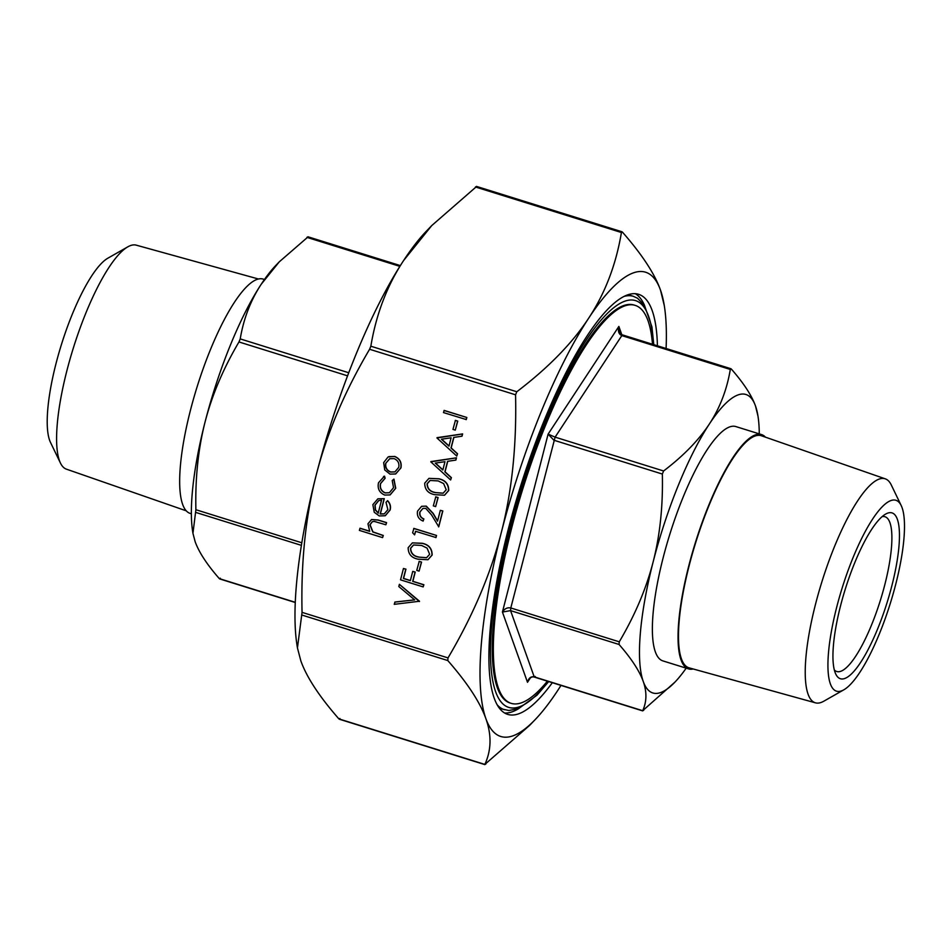 <?xml version="1.0" encoding="UTF-8"?>
<svg xmlns="http://www.w3.org/2000/svg" width="951" height="951" viewBox="0 0 951 951"><rect width="100%" height="100%" fill="white"/><g stroke="black" fill="none" stroke-linecap="round" stroke-linejoin="round"><path stroke-width="1.43" d="M444.188 410.416L466.834 417.477L466.287 419.569L443.487 412.579L444.188 410.416M455.422 420.378L457.752 421.103L455.279 430.125L452.949 429.4L455.422 420.378M437.044 437.662L462.614 433.906L462.031 436.188L453.71 437.436L451 447.992L457.348 453.793L456.765 456.076L436.961 437.971L462.436 433.977L461.853 436.247M453.877 437.412L451.178 447.921L457.526 453.734L456.765 456.076M429.02 478.353L438.875 478.769C445.472 480.196 448.753 484.118 448.706 490.526L444.569 495.198M419.225 561.363L421.555 562.089L419.082 571.111L416.752 570.386L419.225 561.363M403.45 568.496L405.768 569.221L403.39 578.481L410.356 580.657L412.734 571.396L415.064 572.122L412.686 581.37L423.706 584.817L423.171 586.91L400.537 579.848L403.45 568.496L405.946 569.15L403.569 578.41L410.392 580.538M412.734 571.396L415.23 572.05L412.853 581.311L423.884 584.746L423.171 586.91M394.82 602.102L414.66 599.891L398.814 586.565L399.384 584.33L419.498 601.246L394.249 604.337L394.998 602.031L414.6 599.855M399.384 584.33L419.415 601.543M388.971 456.599L394.522 456.504C399.634 458.632 401.726 462.448 400.787 467.963L395.628 473.967L390.005 474.133L384.739 469.96L383.657 462.626L388.044 457.003M388.222 456.932L394.701 456.432C399.812 458.572 401.893 462.388 400.953 467.892L395.723 473.931M359.906 528.292L369.701 531.347L367.954 523.811L371.508 519.567L377.975 520.054L386.415 522.693L385.88 524.786L374.278 521.421L372.281 521.707L369.891 524.809L372.78 531.966L383.122 535.532L382.587 537.624L359.371 530.385L360.072 528.221L369.594 531.193M371.591 519.531L378.141 519.995L386.593 522.622L385.88 524.786M372.364 521.671L370.058 524.738L372.958 531.894L383.289 535.472L382.587 537.624M501.32 532.441C511.971 491.12 516.714 445.246 515.561 394.808L516.809 391.753C548.299 367.764 572.252 343.263 588.645 318.228C605.121 293.217 616.046 264.651 621.419 232.519L622.441 232.115C642.032 254.499 654.728 273.84 660.505 290.138L664.297 305.64A243.159 61.458 107.3 0 0 660.505 290.138A243.159 61.458 107.3 0 0 588.645 318.228A243.159 61.458 107.3 0 0 501.32 532.441A243.159 61.458 107.3 0 0 485.854 718.576C480.065 702.278 467.381 682.937 447.79 660.553L448.016 657.902C472.98 615.618 490.74 573.798 501.32 532.441M622.441 232.115L621.419 232.519L475.452 186.978L476.487 186.586L431.742 225.577L403.628 260.503C387.14 285.514 376.216 314.08 370.842 346.212L369.594 349.267C344.631 391.55 326.871 433.371 316.303 474.727C305.64 516.048 300.896 561.934 302.049 612.361L297.449 647.916L300.837 660.862C306.614 677.16 319.298 696.501 338.889 718.885L339.911 718.481M387.437 500.749C390.017 503.388 390.861 506.491 389.981 510.033L385.226 515.739L379.271 515.941L374.242 512.256L372.875 504.648L377.892 498.8L384.109 498.74L380.198 513.98L384.24 513.897L387.877 509.665L386.011 502.306L387.604 500.678C390.183 503.317 391.039 506.419 390.148 509.974L385.31 515.704M377.892 498.8L384.275 498.681L380.364 513.909L384.335 513.861M383.562 476.487L384.525 476.166L385.131 478.246L380.638 483.536C379.734 487.934 381.268 491.037 385.25 492.856L389.423 492.737M393.785 479.173L395.557 488.339L390.053 494.924L384.727 495.067C379.413 492.725 377.333 488.648 378.474 482.823L384.359 476.237L384.965 478.317L380.471 483.607C379.568 488.006 381.101 491.108 385.084 492.915L389.339 492.773L393.536 487.673L392.216 480.576L393.952 479.114L395.723 488.267L390.136 494.889M412.449 542.866L422.315 543.283C428.913 544.721 432.182 548.632 432.134 555.039L427.998 559.723M414.588 534.866L412.627 532.774L413.899 528.399L436.533 535.461L435.998 537.553L415.516 531.288L414.588 534.866L415.658 531.324M422.945 508.405L420.021 511.9C419.439 515.252 420.711 517.594 423.861 518.925L423.147 521.089C418.654 519.27 416.788 515.953 417.548 511.127L421.602 506.324L426.262 506.122L433.169 513.374L437.615 520.91M421.685 506.289L426.262 506.122M426.084 506.194L433.002 513.445L437.543 521.16L440.337 510.318L442.821 510.972L438.756 526.806L431.54 514.907L425.727 508.345L422.862 508.428L420.021 511.9M435.796 496.838L438.114 497.563L435.641 506.598L433.323 505.873L435.796 496.838M430.91 461.568L456.48 457.811L455.886 460.082L447.576 461.33L444.866 471.886L451.214 477.699L450.631 479.97L430.827 461.865L456.302 457.871L455.719 460.141M447.743 461.306L445.044 471.815L451.38 477.628L450.631 479.97M186.218 510.818L66.368 469.14A117.318 29.647 -72.7 0 1 60.424 463.018L50.462 442.346A99.95 25.261 -72.7 0 1 55.966 363.757A99.95 25.261 -72.7 0 1 107.938 258.149L127.874 246.808A117.318 29.647 -72.7 0 1 136.255 245.156L258.529 279.023M840.541 605.811A86.838 21.944 107.3 0 0 835.774 674.093A86.838 21.944 107.3 0 0 887.164 602.316A86.838 21.944 107.3 0 0 885.702 514.051A86.838 21.944 107.3 0 0 840.541 605.811M836.666 607.32A99.95 25.261 -72.7 0 1 901.239 505.647A99.95 25.261 -72.7 0 1 890.326 603.303A99.95 25.261 -72.7 0 1 843.775 689.844A99.95 25.261 -72.7 0 1 836.666 607.32M652.493 344.262A208.424 52.674 107.3 0 0 635.244 305.402L634.174 305.069A208.424 52.674 107.3 0 0 510.509 528.102A208.424 52.674 107.3 0 0 510.033 702.991L511.103 703.324A208.424 52.674 107.3 0 0 547.384 681.154M498.764 707.401A216.531 54.73 107.3 0 0 502.271 709.054L508.892 710.504L518.711 708.566L537.03 695.145L548.691 681.57M624.415 296.32A216.531 54.73 107.3 0 1 633.39 296.332L631.25 295.654A216.531 54.73 107.3 0 0 627.422 295.024M666.092 348.506A243.159 61.458 107.3 0 0 664.297 305.64M535.14 719.645L529.588 725.423L484.855 764.414C491.382 750.196 491.715 734.909 485.854 718.576A243.159 61.458 107.3 0 0 535.14 719.645A243.159 61.458 107.3 0 0 557.714 690.497A243.159 61.458 107.3 0 0 560.983 685.398M485.878 764.022L484.855 764.414L338.889 718.885M297.449 647.916L297.033 645.36A243.159 61.458 -72.7 0 1 316.303 474.727A243.159 61.458 -72.7 0 1 403.628 260.503A243.159 61.458 -72.7 0 1 426.191 231.355L431.742 225.577M399.872 266.363L306.923 237.358L307.958 236.965L279.285 261.822L261.204 284.278C250.6 300.468 243.611 318.68 240.223 338.901L238.974 341.956C223.259 368.572 211.966 395.247 205.071 421.982C198.236 448.741 195.169 477.984 195.894 509.724L192.946 533.321L195.133 541.642C198.925 552.21 206.985 564.537 219.312 578.612L220.335 578.22M192.946 533.321L192.684 531.68A156.321 39.502 -72.7 0 1 205.071 421.982A156.321 39.502 -72.7 0 1 261.204 284.278A156.321 39.502 -72.7 0 1 275.719 265.531L279.285 261.822M535.223 676.458L534.2 676.85C530.872 676.268 528.637 678.087 527.496 682.295L528.744 679.656M674.925 682.129L642.686 710.706C646.787 701.743 646.977 691.995 643.233 681.439A156.321 39.502 107.3 0 0 674.925 682.129A156.321 39.502 107.3 0 0 686.194 668.161M643.708 710.302L642.686 710.706L534.2 676.85L510.568 610.625L510.794 607.962C507.358 607.297 504.577 608.664 502.425 612.052L510.568 610.625L619.053 644.469L619.267 641.818C634.983 615.202 646.288 588.526 653.171 561.791C660.018 535.033 663.073 505.789 662.348 474.05L663.596 470.983C683.412 455.886 698.652 440.254 709.315 424.075C719.919 407.884 726.921 389.672 730.309 369.452L731.331 369.047C743.658 383.134 751.718 395.45 755.51 406.018L757.959 415.979A156.321 39.502 107.3 0 0 755.51 406.018A156.321 39.502 107.3 0 0 709.315 424.075A156.321 39.502 107.3 0 0 653.171 561.791A156.321 39.502 107.3 0 0 643.233 681.439C639.441 670.883 631.381 658.556 619.053 644.469M759.278 433.882A156.321 39.502 107.3 0 0 757.959 415.979M619.256 331.435L618.863 326.431C617.734 331.079 618.721 334.146 621.823 335.608L622.846 335.204M663.596 470.983L555.111 437.139L621.823 335.608L730.309 369.452L731.331 369.047M619.267 641.818L510.794 607.962L555.111 437.139L548.109 434.12L553.862 440.206L662.348 474.05M635.244 305.402A208.424 52.674 107.3 0 0 511.579 528.435A208.424 52.674 107.3 0 0 511.103 703.324M882.171 516.619A81.049 20.482 -72.7 0 1 885.001 516.738A81.049 20.482 -72.7 0 1 880.412 600.212A81.049 20.482 -72.7 0 1 836.725 671.489A81.049 20.482 -72.7 0 1 834.324 669.98M504.565 712.988A220.002 55.598 107.3 0 0 518.961 708.459M644.635 305.64A220.002 55.598 107.3 0 0 635.363 293.728M552.329 682.699A220.002 55.598 -72.7 0 1 507.656 714.379A220.002 55.598 -72.7 0 1 508.155 529.766A220.002 55.598 -72.7 0 1 638.692 294.346A220.002 55.598 -72.7 0 1 657.426 345.807M191.353 513.778L190.129 513.397A122.703 31.014 -72.7 0 1 190.402 410.428A122.703 31.014 -72.7 0 1 263.213 279.118L264.449 279.499M765.496 437.187A122.703 31.014 107.3 0 0 761.585 434.595A122.703 31.014 107.3 0 0 688.774 565.916A122.703 31.014 107.3 0 0 688.5 668.874A122.703 31.014 107.3 0 0 693.184 668.981M843.775 689.844L823.839 701.184A117.318 29.647 -72.7 0 1 815.459 702.837L689.083 667.84A121.55 30.717 -72.7 0 1 689.118 565.774A121.55 30.717 -72.7 0 1 761.478 435.784L885.333 478.864A117.318 29.647 -72.7 0 1 891.289 484.974L901.239 505.647M688.5 668.874L662.823 660.874A122.703 31.014 -72.7 0 1 663.109 557.904A122.703 31.014 -72.7 0 1 735.919 426.595L761.585 434.595M815.459 702.837A117.318 29.647 -72.7 0 1 815.494 604.325A117.318 29.647 -72.7 0 1 885.333 478.864M60.424 463.018A117.318 29.647 -72.7 0 1 66.867 370.771A117.318 29.647 -72.7 0 1 127.874 246.808M378.213 513.124L381.541 500.202L378.688 500.583L374.932 505.171L375.36 510.045L378.213 513.124M378.783 500.547L375.098 505.1L375.526 509.974L378.391 513.053M383.645 476.451L384.525 476.166M385.69 463.268C385.036 467.488 386.653 470.412 390.552 472.041L394.891 471.91L398.754 467.345C399.468 463.137 397.887 460.225 393.999 458.596L389.696 458.715L385.856 463.196C385.203 467.428 386.831 470.353 390.73 471.969L394.974 471.874M389.791 458.679L385.856 463.196M419.058 561.423L421.555 562.089M421.376 562.148L419.082 571.111M431.968 555.099L427.914 559.747L418.071 559.188C411.474 557.868 408.169 554.029 408.169 547.681L412.365 542.902L422.137 543.354C428.735 544.78 432.016 548.703 431.968 555.099L432.134 555.039M418.606 557.096L426.559 557.726L429.662 554.314L427.058 548.097L421.59 545.446L413.519 544.994L410.511 548.335C410.725 553.256 413.423 556.169 418.606 557.096L426.642 557.69M410.511 548.335L410.677 548.263C410.891 553.185 413.59 556.109 418.773 557.024M413.602 544.959L410.677 548.263M413.733 528.471L436.533 535.461M436.366 535.532L435.831 537.624M419.843 511.959C419.26 515.323 420.544 517.665 423.682 518.996L423.861 518.925M440.337 510.318L442.821 510.972M442.655 511.044L438.589 526.866M423.682 518.996L423.147 521.089M435.617 496.909L438.114 497.563M437.947 497.635L435.641 506.598M448.527 490.585L444.474 495.233L434.643 494.663C428.033 493.355 424.728 489.515 424.728 483.167L428.937 478.377L438.708 478.84C445.306 480.267 448.575 484.19 448.527 490.585L448.706 490.526M435.166 492.57L443.118 493.212L446.233 489.789L443.63 483.584L438.161 480.921L430.078 480.469L427.07 483.821C427.284 488.743 429.983 491.655 435.166 492.57L443.202 493.177M427.07 483.821L427.249 483.75C427.451 488.671 430.149 491.584 435.344 492.511M430.173 480.433L427.249 483.75M435.273 463.113L442.833 470.032L444.973 461.699L435.273 463.113M435.487 463.078L442.881 469.853M441.407 439.219L448.979 446.138L451.107 437.805L441.407 439.219M441.621 439.184L449.015 445.948M455.256 420.449L457.752 421.103M457.574 421.174L455.279 430.125M444.022 410.487L466.834 417.477M466.656 417.548L466.121 419.641M369.594 349.267L515.561 394.808M448.016 657.902L302.049 612.361M497.028 704.632A216.531 54.73 107.3 0 0 504.41 709.731M548.358 681.463A213.048 53.85 -72.7 0 1 491.596 626.388A213.048 53.85 -72.7 0 1 575.45 357.6A213.048 53.85 -72.7 0 1 653.468 344.571M301.824 615.024L447.79 660.553M516.809 391.753L370.842 346.212M348.744 372.756L240.223 338.901M295.25 602.304L219.312 578.612M195.68 512.387L301.384 545.363M301.8 542.771L195.894 509.724M238.974 341.956L347.567 375.835M621.764 334.562L618.863 326.431L548.109 434.12L502.425 612.052L527.496 682.295L530.373 677.908M633.39 296.332L637.503 298.234L644.493 305.414L651.922 326.871L653.789 344.666M476.475 186.396L622.025 231.794M339.305 719.206L484.855 764.604M307.946 236.775L400.347 265.602M219.729 578.933L295.238 602.494M528.494 680.06C530.218 677.409 532.191 676.434 534.414 677.112L642.686 710.896M619.149 331.15C620.884 334.063 622.049 335.323 622.632 334.942L730.915 368.726"/></g></svg>
